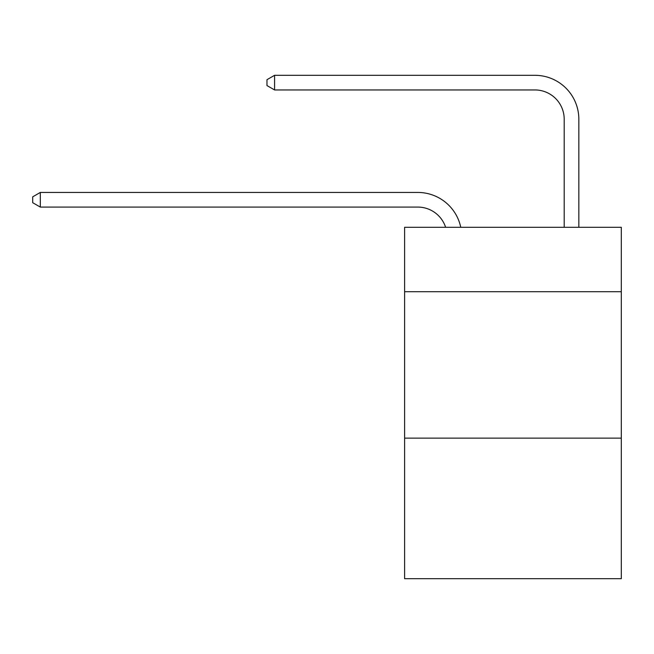 <?xml version="1.0" encoding="UTF-8"?>
<svg xmlns="http://www.w3.org/2000/svg" width="654" height="654" viewBox="0 0 654 654"><rect width="100%" height="100%" fill="white"/><g stroke="black" fill="none" stroke-linecap="round" stroke-linejoin="round"><path stroke-width="0.98" d="M621.3 291.717L621.3 227.29L404.605 227.29L404.605 291.717L621.3 291.717L621.3 578.692L404.605 578.692L404.605 291.717M621.3 438.131L404.605 438.131M417.775 192.44L40.311 192.44L417.775 192.44A43.924 43.924 170.1 0 1 460.759 227.29M564.198 227.29L564.198 119.232A29.283 29.283 83.6 0 0 534.915 89.95L274.582 89.95L266.971 85.56L266.971 79.698L274.582 75.308L534.915 75.308A43.924 43.924 33 0 1 578.839 119.232L578.839 227.29M564.198 119.232A29.283 29.283 -147 0 0 534.915 89.95A29.283 29.283 -147 0 1 564.198 119.232A29.283 29.283 -147 0 0 534.915 89.95A29.283 29.283 -147 0 1 564.198 119.232A29.283 29.283 -147 0 0 534.915 89.95A29.283 29.283 -147 0 1 564.198 119.232A29.283 29.283 -147 0 0 534.915 89.95A29.283 29.283 -147 0 1 564.198 119.232A29.283 29.283 -147 0 0 534.915 89.95A29.283 29.283 -147 0 1 564.198 119.232A29.283 29.283 -147 0 0 534.915 89.95A29.283 29.283 -147 0 1 564.198 119.232A29.283 29.283 -147 0 0 534.915 89.95A29.283 29.283 -147 0 1 564.198 119.232A29.283 29.283 -147 0 0 534.915 89.95A29.283 29.283 -147 0 1 564.198 119.232A29.283 29.283 -147 0 0 534.915 89.95A29.283 29.283 -147 0 1 564.198 119.232A29.283 29.283 -147 0 0 534.915 89.95A29.283 29.283 -147 0 1 564.198 119.232A29.283 29.283 -147 0 0 534.915 89.95A29.283 29.283 -147 0 1 564.198 119.232A29.283 29.283 -147 0 0 534.915 89.95A29.283 29.283 -147 0 1 564.198 119.232A29.283 29.283 -147 0 0 534.915 89.95A29.283 29.283 -147 0 1 564.198 119.232A29.283 29.283 -147 0 0 534.915 89.95A29.283 29.283 -147 0 1 564.198 119.232A29.283 29.283 -147 0 0 534.915 89.95A29.283 29.283 -147 0 1 564.198 119.232A29.283 29.283 -147 0 0 534.915 89.95A29.283 29.283 -147 0 1 564.198 119.232A29.283 29.283 -147 0 0 534.915 89.95A29.283 29.283 -147 0 1 564.198 119.232A29.283 29.283 -147 0 0 534.915 89.95A29.283 29.283 -147 0 1 564.198 119.232A29.283 29.283 -147 0 0 534.915 89.95M445.619 227.29A29.283 29.283 -9.9 0 0 417.775 207.081L40.311 207.081L32.7 202.691L32.7 196.838L40.311 192.44L40.311 207.081M274.582 75.308L274.582 89.95"/></g></svg>
